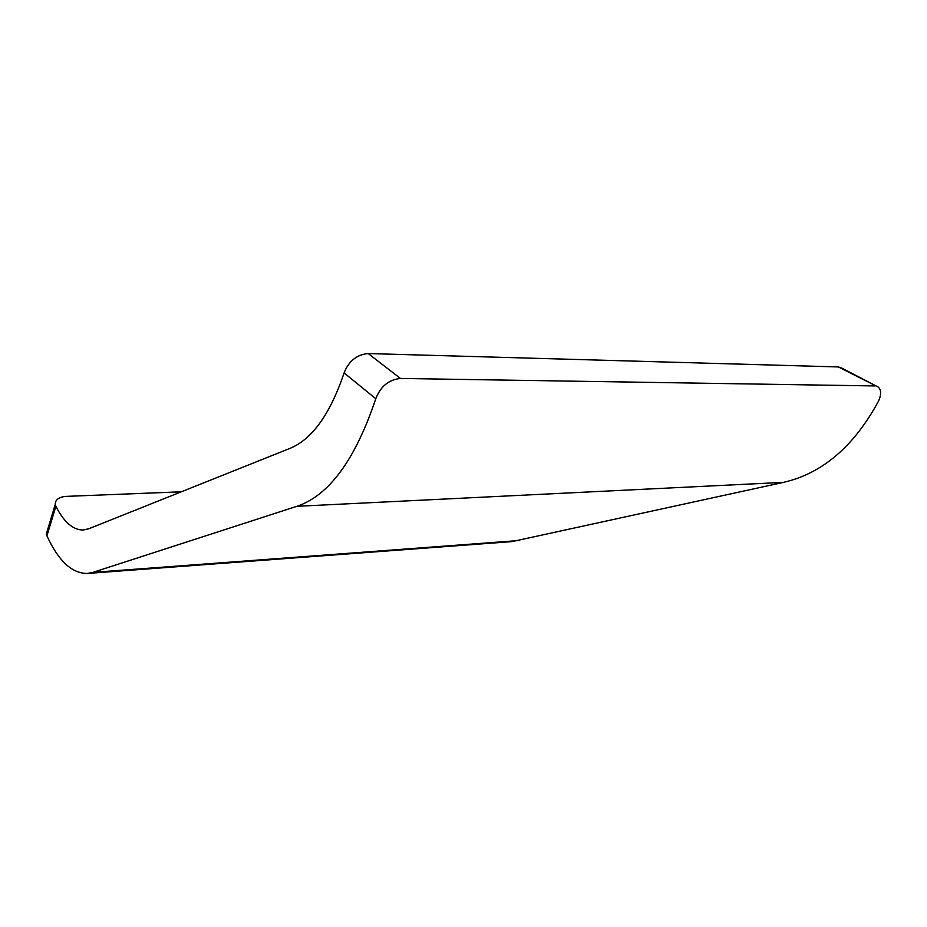 <?xml version="1.0" encoding="UTF-8"?>
<svg xmlns="http://www.w3.org/2000/svg" width="927" height="927" viewBox="0 0 927 927"><rect width="100%" height="100%" fill="white"/><g stroke="black" fill="none" stroke-linecap="round" stroke-linejoin="round"><path stroke-width="1.39" d="M368.193 353.546L400.441 378.448C388.772 379.664 380.545 386.42 375.783 398.726L344.102 372.921C348.726 361.09 356.756 354.635 368.193 353.546L838.344 366.941L841.681 368.054M344.102 372.921C330.174 414.068 312.179 439.201 290.128 448.32L88.737 528.784L83.233 530.012C73.082 530.047 63.963 522.156 55.875 506.327L46.929 535.841C58.494 561.009 71.982 573.546 87.393 573.454L92.909 572.376L296.825 506.316C328.934 495.69 355.261 459.827 375.783 398.726M181.263 491.808L65.724 496.397C58.725 497.115 55.238 499.769 55.272 504.381L55.875 506.327M46.929 535.841L46.373 533.813L55.261 504.381M87.393 573.454L512.005 541.6L783.524 482.364C822.33 473.442 853.976 446.397 878.46 401.24C881.45 394.635 881.357 389.896 878.17 387.034L838.344 366.941M400.441 378.448L874.856 385.945M92.909 572.376L519.607 540.487M296.825 506.316L783.524 482.364M876.722 386.258L841.693 368.054"/></g></svg>
